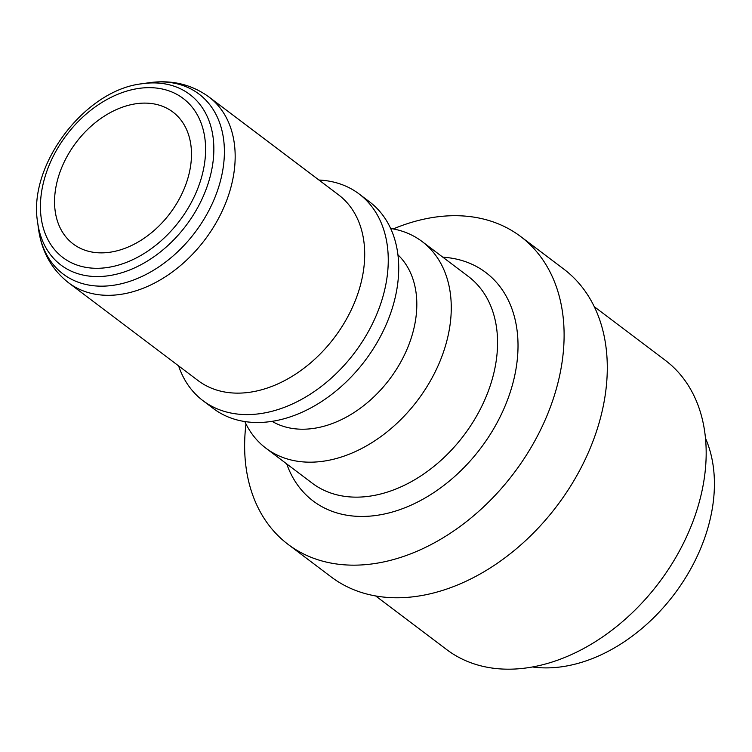 <?xml version="1.0" encoding="UTF-8"?>
<svg xmlns="http://www.w3.org/2000/svg" width="752" height="752" viewBox="0 0 752 752"><rect width="100%" height="100%" fill="white"/><g stroke="black" fill="none" stroke-linecap="round" stroke-linejoin="round"><path stroke-width="1.13" d="M68.582 282.79L198.114 380.606A116.438 82.842 -52.9 0 0 358.854 290.61A116.438 82.842 -52.9 0 0 338.456 194.768L208.924 96.952A116.438 82.842 -52.9 0 1 229.322 192.794A116.438 82.842 -52.9 0 1 68.582 282.79C51.625 269.451 41.586 251.45 38.484 228.768A112.744 80.22 127.1 0 0 120.846 283.871A112.744 80.22 127.1 0 0 218.729 186.863A112.744 80.22 127.1 0 0 148.727 82.776C171.39 79.562 191.459 84.28 208.924 96.952M187.333 180.066A82.673 58.825 -52.9 0 0 172.847 112.01A82.673 58.825 -52.9 0 0 76.084 142.542A82.673 58.825 -52.9 0 0 73.198 243.968A82.673 58.825 -52.9 0 0 187.333 180.066M245.97 423.94A192.916 137.259 -52.9 0 0 288.11 544.401A192.916 137.259 -52.9 0 0 554.421 395.298A192.916 137.259 -52.9 0 0 520.619 236.504A192.916 137.259 -52.9 0 0 393.23 228.937M244.832 421.581A129.523 92.158 -52.9 0 0 265.954 448.239A129.523 92.158 -52.9 0 0 444.761 348.129A129.523 92.158 -52.9 0 0 422.069 241.505A129.523 92.158 -52.9 0 0 390.645 228.486M532.651 666.996A154.329 109.811 -52.9 0 0 706.673 531.965A154.329 109.811 -52.9 0 0 705.461 438.172M375.727 596.007L446.801 649.681A181.298 128.996 -52.9 0 0 697.076 509.555A181.298 128.996 -52.9 0 0 665.313 360.33L594.24 306.656M288.11 544.401L331.294 577.01A192.916 137.259 -52.9 0 0 597.605 427.907A192.916 137.259 -52.9 0 0 563.803 269.113L520.619 236.504M272.13 421.374A104.725 74.514 -52.9 0 0 411.56 336.999A104.725 74.514 -52.9 0 0 397.921 254.806M178.609 365.876A129.523 92.158 -52.9 0 0 202.946 400.656L213.408 408.562A129.523 92.158 -52.9 0 0 392.215 308.452A129.523 92.158 -52.9 0 0 369.523 201.827L359.061 193.922A129.523 92.158 -52.9 0 0 318.951 180.038M202.946 400.656A129.523 92.158 -52.9 0 0 381.753 300.546A129.523 92.158 -52.9 0 0 359.061 193.922M142.119 83.745C84.769 89.911 27.833 165.299 37.6 222.15A106.887 76.055 -52.9 0 0 115.686 274.386A106.887 76.055 -52.9 0 0 208.483 182.426A106.887 76.055 -52.9 0 0 142.119 83.745L148.727 82.776M200.596 180.499A99.734 70.961 127.1 0 1 59.728 254.947A99.734 70.961 127.1 0 1 108.749 98.531A99.734 70.961 127.1 0 1 200.596 180.499M422.069 241.505L468.374 276.482A129.523 92.158 127.1 0 1 491.065 383.097A129.523 92.158 127.1 0 1 312.259 483.207L265.954 448.239M286.728 463.928A143.19 101.877 -52.9 0 0 397.394 510.476A143.19 101.877 -52.9 0 0 510.824 390.335A143.19 101.877 -52.9 0 0 442.843 257.203M37.6 222.15L38.484 228.768"/></g></svg>
